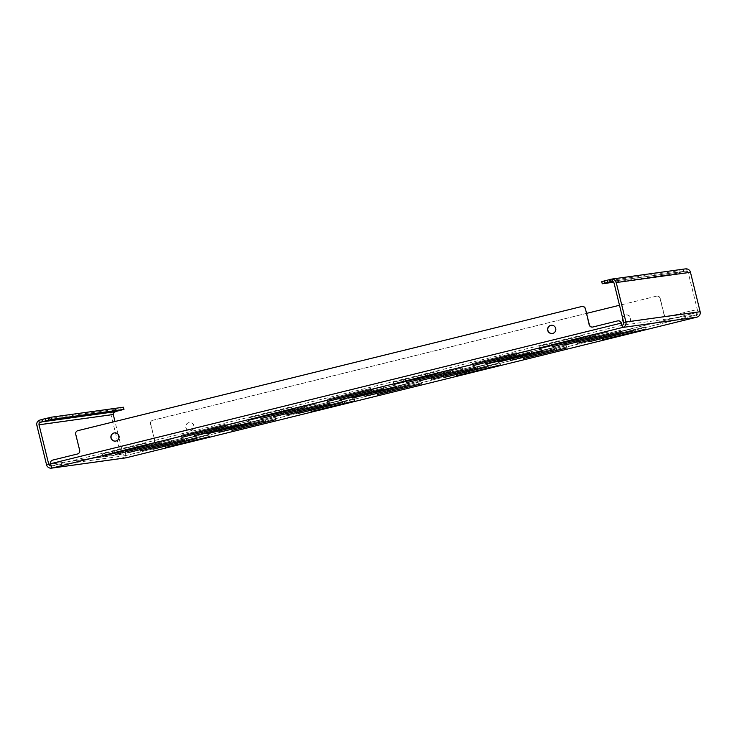<?xml version="1.0" encoding="UTF-8"?>
<svg xmlns="http://www.w3.org/2000/svg" width="737" height="737" viewBox="0 0 737 737"><rect width="100%" height="100%" fill="white"/><g stroke="black" fill="none" stroke-linecap="round" stroke-linejoin="round"><path stroke-width="0.55" stroke-dasharray="3.69 2.76" d="M408.261 383.304L364.548 394.074L408.261 383.304M275.223 417.437L231.51 428.206L275.223 417.437M354.276 398.634L310.563 409.404L354.276 398.634M208.7 434.508L164.987 445.268L208.7 434.508M552.372 333.483A4.136 4.127 -97.9 0 0 555.947 328.591A4.136 4.127 -97.9 0 0 551.23 325.284M115.645 441.085A4.136 4.127 -97.9 0 0 119.219 436.203A4.136 4.127 -97.9 0 0 114.511 432.895M623.603 321.986A4.136 4.127 -97.9 0 0 630.54 318.255A4.136 4.127 -97.9 0 0 622.572 317.767M623.53 321.673A4.136 4.127 -97.9 0 0 630.734 318.237A4.136 4.127 -97.9 0 0 622.654 318.117M188.783 422.623A4.136 4.127 -97.9 0 0 185.724 427.423A4.136 4.127 -97.9 0 0 190.754 430.657A4.136 4.127 -97.9 0 0 193.822 425.866A4.136 4.127 -97.9 0 0 188.783 422.623M188.976 422.596A4.136 4.127 -97.9 0 0 185.908 427.396A4.136 4.127 -97.9 0 0 190.947 430.638A4.136 4.127 -97.9 0 0 194.006 425.839A4.136 4.127 -97.9 0 0 188.976 422.596M499.852 362.77L456.139 373.53L499.852 362.77L500.432 364.962M645.428 326.896L601.714 337.666L645.428 326.896M196.162 436.24L152.448 447.009L196.162 436.24M341.738 400.375L298.024 411.135L341.738 400.375M487.314 364.502L443.6 375.271L487.314 364.502M632.89 328.638L589.176 339.398L632.89 328.638M183.624 437.981L139.91 448.741L183.624 437.981M329.199 402.116L285.486 412.877L329.199 402.116M474.775 366.243L431.062 377.003L474.775 366.243M620.351 330.369L576.638 341.139L620.351 330.369L620.932 332.562M171.085 439.722L127.372 450.482L171.085 439.722M316.661 403.848L272.948 414.609L316.661 403.848M462.237 367.984L418.524 378.744L462.237 367.984M607.813 332.111L564.1 342.871L607.813 332.111M158.547 441.454L114.834 452.214L158.547 441.454M304.123 405.59L260.41 416.35L304.123 405.59M449.699 369.716L405.986 380.476L449.699 369.716M595.275 333.852L551.562 344.612L595.275 333.852M146.009 443.195L102.305 453.955L146.009 443.195M291.585 407.321L247.872 418.082L291.585 407.321M437.161 371.457L393.447 382.217L437.198 371.448L437.741 373.641M582.737 335.584L539.023 346.344L582.737 335.584M395.723 385.046L352.01 395.806L395.723 385.046M383.185 386.787L339.471 397.547L383.185 386.787M420.799 381.573L377.086 392.333L420.799 381.573M566.366 345.699L522.653 356.468L566.366 345.699M262.685 419.178L218.972 429.938L262.685 419.178M553.828 347.44L510.115 358.2L553.828 347.44M250.147 420.919L206.434 431.679L250.184 420.91L250.727 423.102M541.29 349.172L497.586 359.942L541.29 349.172M237.609 422.651L193.895 433.411L237.609 422.651M528.751 350.913L485.047 361.674L528.751 350.913M225.071 424.392L181.357 435.152L225.071 424.392M370.647 388.519L326.933 399.279L370.647 388.519L371.218 390.711M516.222 352.655L472.509 363.415L516.222 352.655M51.12 465.922A2.257 2.248 -97.9 0 0 51.443 465.876L50.715 463.702A3.012 2.994 82.1 0 1 52.917 460.063L77.661 453.964A3.012 2.994 -97.9 0 0 79.854 450.325L75.902 434.259A3.012 2.994 82.1 0 1 78.104 430.62L581.788 306.509A3.012 2.994 82.1 0 1 582.092 306.454M685.456 268.867L683.31 269.346L683.844 271.538L687.151 271.345A2.257 2.248 82.1 0 1 688.275 272.801L697.967 312.248A2.257 2.248 82.1 0 1 696.318 314.985L622.092 325.266L51.443 465.876L51.986 468.059M592.594 327.062A3.012 2.994 -97.9 0 0 592.99 326.988L617.744 320.89A3.012 2.994 82.1 0 1 618.048 320.835M127.704 449.708L127.51 449.727A3.012 2.994 -97.9 0 0 125.318 453.375L125.668 455.586L696.318 314.985L695.968 312.764A3.012 2.994 -97.9 0 0 692.338 310.563L692.531 310.535A3.012 2.994 82.1 0 1 696.161 312.737L696.87 317.168L696.318 314.985L125.668 455.586L126.211 457.778L125.511 453.347A3.012 2.994 82.1 0 1 127.704 449.708L152.448 443.61A3.012 2.994 -97.9 0 0 154.641 439.971L150.698 423.895A3.012 2.994 82.1 0 1 152.891 420.256L152.697 420.283A3.012 2.994 -97.9 0 0 150.505 423.922L150.698 423.895M660.205 298.356L660.02 298.384A3.012 2.994 -97.9 0 0 656.391 296.173L656.575 296.145A3.012 2.994 82.1 0 1 660.205 298.356L664.157 314.423A3.012 2.994 -97.9 0 0 667.786 316.634L692.531 310.535M656.575 296.145L152.891 420.256M667.786 316.634L692.338 310.563M667.593 316.652A3.012 2.994 82.1 0 1 663.963 314.45L664.157 314.423M660.02 298.384L663.963 314.45M656.391 296.173L619.504 305.265M586.56 313.382L152.697 420.283M154.641 439.971L150.505 423.922M154.457 439.998A3.012 2.994 82.1 0 1 152.264 443.637L152.448 443.61M127.51 449.727L152.264 443.637M51.443 465.876L125.668 455.586A2.257 2.248 82.1 0 1 122.95 453.937L119.007 437.898M125.751 457.87A4.514 4.496 82.1 0 1 120.767 454.471L111.075 415.023A4.514 4.496 82.1 0 1 112.973 410.177L113.581 412.674M118.132 434.342L114.981 421.509M123.429 407.211L112.973 410.177M116.105 411.375L115.58 409.238L116.096 411.375M115.184 409.293L115.727 411.476L115.184 409.293M611.802 281.368L685.76 271.105L611.581 281.387M683.31 269.346L673.701 271.621L601.733 281.598M609.978 279.516L610.503 281.7L609.978 279.516M673.701 271.621L674.235 273.814L613.626 282.216M674.235 273.814L677.395 273.068L676.861 270.875M679.772 270.157L680.306 272.349L677.395 273.068M680.306 272.349L683.475 271.594L682.932 269.401M396.395 386.133L396.939 388.325M263.358 420.265L263.901 422.458M342.419 401.462L342.954 403.646M196.843 437.327L197.378 439.519M487.995 365.589L488.53 367.781M633.571 329.715L634.106 331.908M184.305 439.068L184.849 441.26M329.881 403.194L330.416 405.387M475.457 367.33L475.991 369.513M621.033 331.457L621.567 333.649M171.767 440.8L172.311 442.992M317.343 404.935L317.877 407.128M462.919 369.062L463.453 371.255M608.495 333.198L609.029 335.381M159.229 442.541L159.772 444.733M304.805 406.667L305.339 408.86M450.381 370.803L450.915 372.996M595.957 334.93L596.491 337.122M146.691 444.273L147.234 446.465M292.267 408.409L292.801 410.601M437.842 372.535L438.377 374.728M583.418 336.671L583.953 338.863M134.152 446.014L134.696 448.207M279.728 410.14L280.263 412.333M425.304 374.276L425.839 376.469M570.88 338.403L571.415 340.595M383.857 387.865L384.401 390.057M371.319 389.606L371.863 391.798M408.934 384.392L409.477 386.584M554.51 348.527L555.053 350.711M250.829 421.997L251.363 424.19M541.971 350.259L542.515 352.452M238.291 423.738L238.825 425.931M529.433 352L529.977 354.193M225.752 425.47L226.287 427.663M516.895 353.732L517.438 355.925M213.214 427.211L213.748 429.404M358.781 391.338L359.324 393.53M504.357 355.474L504.9 357.666M484.402 360.596L484.9 362.595M506.236 355.206L506.734 357.215M482.523 360.854L483.057 363.046M338.827 396.46L339.324 398.459M360.669 391.08L361.158 393.079M336.947 396.718L337.491 398.91M193.251 432.333L193.748 434.333M215.093 426.953L215.582 428.952M191.371 432.591L191.915 434.784M496.941 358.855L497.429 360.854M518.774 353.474L519.272 355.474M495.061 359.112L495.596 361.305M205.789 430.592L206.286 432.591M227.632 425.212L228.12 427.211M203.909 430.85L204.453 433.043M509.479 357.113L509.967 359.122M531.313 351.733L531.81 353.742M507.6 357.381L508.134 359.573M218.327 428.851L218.825 430.859M240.17 423.471L240.658 425.479M216.448 429.118L216.991 431.311M522.017 355.381L522.505 357.381M543.851 350.001L544.348 352M520.138 355.639L520.672 357.832M230.865 427.119L231.363 429.118M252.708 421.739L253.196 423.738M228.986 427.377L229.529 429.57M534.555 353.64L535.044 355.639M556.389 348.26L556.886 350.268M532.676 353.907L533.21 356.091M388.979 389.514L389.477 391.513M410.813 384.134L411.31 386.133M387.1 389.772L387.634 391.964M351.365 394.719L351.862 396.727M373.208 389.339L373.696 391.347M349.485 394.986L350.029 397.179M363.903 392.987L364.4 394.986M385.746 387.607L386.234 389.606M362.024 393.245L362.567 395.437M550.926 343.525L551.414 345.524M572.76 338.145L573.248 340.144M549.037 343.783L549.581 345.975M405.35 379.398L405.838 381.397M427.184 374.018L427.672 376.017M403.471 379.656L404.005 381.849M259.774 415.263L260.262 417.262M281.608 409.883L282.105 411.882M257.895 415.521L258.429 417.713M114.198 451.136L114.686 453.135M136.032 445.756L136.529 447.755M112.319 451.394L112.853 453.587M563.464 341.784L563.952 343.792M585.298 336.404L585.786 338.412M561.576 342.051L562.119 344.243M417.888 377.657L418.376 379.656M439.722 372.277L440.21 374.276M416.009 377.915L416.543 380.108M272.312 413.531L272.801 415.53M294.146 408.151L294.643 410.15M270.433 413.789L270.967 415.981M126.736 449.395L127.225 451.394M148.57 444.015L149.067 446.014M124.857 449.653L125.391 451.845M576.002 340.052L576.491 342.051M597.836 334.672L598.324 336.671M574.114 340.31L574.657 342.502M430.426 375.916L430.915 377.924M452.26 370.536L452.748 372.544M428.547 376.183L429.081 378.376M284.851 411.79L285.339 413.789M306.684 406.409L307.182 408.409M282.971 412.047L283.505 414.24M139.275 447.663L139.763 449.662M161.108 442.274L161.606 444.282M137.395 447.921L137.93 450.114M588.531 338.311L589.029 340.31M610.374 332.931L610.862 334.939M586.652 338.578L587.196 340.77M442.965 374.184L443.453 376.183M464.798 368.804L465.287 370.803M441.085 374.442L441.62 376.635M297.389 410.048L297.877 412.057M319.222 404.668L319.711 406.677M295.509 410.316L296.044 412.508M151.813 445.922L152.301 447.921M173.646 440.542L174.144 442.541M149.933 446.18L150.468 448.372M601.07 336.579L601.567 338.578M622.912 331.199L623.401 333.198M599.19 336.837L599.734 339.029M455.503 372.443L455.991 374.442M477.336 367.063L477.825 369.071M453.614 372.71L454.158 374.903M309.927 408.316L310.415 410.316M331.761 402.936L332.249 404.935M308.048 408.574L308.582 410.767M164.351 444.181L164.839 446.189M186.185 438.801L186.682 440.809M162.472 444.448L163.006 446.64M613.608 334.838L614.105 336.837M635.451 329.457L635.939 331.457M611.728 335.105L612.272 337.288M468.041 370.711L468.529 372.71M489.875 365.331L490.363 367.33M466.153 370.969L466.696 373.162M621.374 323.101L50.531 463.73M695.968 312.764L125.318 453.375L695.968 312.764M623.742 322.539L697.967 312.248M614.05 283.082L688.275 272.801M46.542 464.752L120.767 454.471M122.95 453.937L50.586 463.96M111.075 415.023L36.85 425.304M40.176 419.841L114.327 409.569M687.151 271.345L686.534 268.848M684.986 268.959L610.826 279.24M118.39 410.804L117.856 408.611M120.767 407.893L121.301 410.085M176.889 442.449L177.377 444.448M175.01 442.707L175.544 444.899M198.723 437.069L199.22 439.068M322.465 406.575L322.953 408.574M320.586 406.842L321.12 409.026M344.299 401.195L344.787 403.203M243.403 425.378L243.901 427.377M241.524 425.645L242.068 427.838M265.246 419.998L265.735 422.006M376.441 391.246L376.939 393.254M374.562 391.513L375.105 393.705M398.284 385.866L398.772 387.874M516.259 352.645L516.794 354.838M472.509 363.415L473.043 365.607M326.933 399.279L327.468 401.472M225.107 424.392L225.651 426.576M181.357 435.152L181.892 437.345M528.798 350.913L529.332 353.106M485.047 361.674L485.582 363.866M237.646 422.651L238.189 424.844M193.895 433.411L194.43 435.604M541.336 349.172L541.87 351.365M497.586 359.942L498.12 362.134M206.434 431.679L206.968 433.872M553.874 347.44L554.408 349.633M510.115 358.2L510.658 360.393M262.722 419.178L263.266 421.371M218.972 429.938L219.506 432.131M566.412 345.699L566.946 347.892M522.653 356.468L523.196 358.652M420.836 381.573L421.371 383.765M377.086 392.333L377.62 394.525M383.222 386.778L383.756 388.97M339.471 397.547L340.006 399.74M395.76 385.046L396.294 387.238M352.01 395.806L352.544 397.998M582.774 335.584L583.317 337.776M539.023 346.344L539.558 348.537M393.447 382.217L393.991 384.41M291.631 407.321L292.165 409.514M247.872 418.082L248.415 420.274M146.055 443.195L146.589 445.378M102.305 453.955L102.839 456.148M595.312 333.843L595.855 336.035M551.562 344.612L552.096 346.805M449.736 369.716L450.279 371.909M405.986 380.476L406.529 382.669M304.169 405.58L304.703 407.773M260.41 416.35L260.953 418.542M158.593 441.454L159.128 443.646M114.834 452.214L115.377 454.407M607.85 332.111L608.394 334.303M564.1 342.871L564.634 345.063M462.274 367.975L462.818 370.167M418.524 378.744L419.067 380.937M316.707 403.848L317.242 406.041M272.948 414.609L273.491 416.801M171.131 439.713L171.666 441.905M127.372 450.482L127.916 452.675M576.638 341.139L577.172 343.331M474.812 366.243L475.356 368.436M431.062 377.003L431.596 379.196M329.246 402.107L329.78 404.3M285.486 412.877L286.03 415.069M183.67 437.981L184.204 440.173M139.91 448.741L140.454 450.933M632.926 328.638L633.47 330.83M589.176 339.398L589.711 341.59M487.35 364.502L487.894 366.694M443.6 375.271L444.135 377.464M341.784 400.375L342.318 402.568M298.024 411.135L298.568 413.328M196.208 436.24L196.742 438.432M152.448 447.009L152.992 449.202M645.465 326.896L646.008 329.089M601.714 337.666L602.249 339.849M456.139 373.53L456.673 375.723M125.437 455.632L51.212 465.913M164.987 445.268L165.53 447.46M208.746 434.508L209.28 436.7M310.563 409.404L311.106 411.596M354.313 398.634L354.856 400.827M231.51 428.206L232.044 430.399M275.26 417.437L275.804 419.629M364.548 394.074L365.082 396.266M408.298 383.304L408.832 385.497"/><path stroke-width="1.11" d="M408.795 385.497L365.082 396.266L408.795 385.497M275.758 419.629L232.044 430.399L275.758 419.629M354.819 400.827L311.106 411.596L354.819 400.827M209.244 436.7L165.53 447.46L209.244 436.7M550.723 325.376A4.136 4.127 -97.9 0 0 547.655 330.176A4.136 4.127 -97.9 0 0 552.695 333.419A4.136 4.127 -97.9 0 0 555.753 328.619A4.136 4.127 -97.9 0 0 550.723 325.376M551.23 325.284A4.136 4.127 -97.9 0 0 547.84 330.102A4.136 4.127 -97.9 0 0 552.372 333.483M113.995 432.988A4.136 4.127 -97.9 0 0 110.937 437.778A4.136 4.127 -97.9 0 0 115.967 441.021A4.136 4.127 -97.9 0 0 119.035 436.23A4.136 4.127 -97.9 0 0 113.995 432.988M114.511 432.895A4.136 4.127 -97.9 0 0 111.112 437.714A4.136 4.127 -97.9 0 0 115.645 441.085M622.572 317.767A4.136 4.127 -97.9 0 0 623.603 321.986M622.654 318.117A4.136 4.127 -97.9 0 0 623.53 321.673M500.386 364.962L456.673 375.723L500.386 364.962M645.962 329.089L602.249 339.849L645.962 329.089M196.705 438.432L152.992 449.202L196.705 438.432M342.281 402.568L298.568 413.328L342.281 402.568M487.848 366.694L444.135 377.464L487.848 366.694M633.424 330.83L589.711 341.59L633.424 330.83M184.167 440.173L140.454 450.933L184.167 440.173M329.743 404.3L286.03 415.069L329.743 404.3M475.31 368.436L431.596 379.196L475.31 368.436M620.886 332.562L577.172 343.331L620.886 332.562M171.629 441.914L127.916 452.675L171.629 441.914M317.205 406.041L273.491 416.801L317.205 406.041M462.772 370.167L419.067 380.937L462.772 370.167M608.347 334.303L564.634 345.063L608.347 334.303M159.091 443.646L115.377 454.407L159.091 443.646M304.667 407.782L260.953 418.542L304.667 407.782M450.243 371.909L406.529 382.669L450.243 371.909M595.809 336.035L552.096 346.805L595.809 336.035M146.552 445.388L102.839 456.148L146.552 445.388M292.128 409.514L248.415 420.274L292.128 409.514M437.704 373.65L393.991 384.41L437.704 373.65M583.271 337.776L539.558 348.537L583.271 337.776M396.257 387.238L352.544 397.998L396.257 387.238M383.719 388.97L340.006 399.74L383.719 388.97M421.334 383.765L377.62 394.525L421.334 383.765M566.91 347.892L523.196 358.652L566.91 347.892M263.22 421.371L219.506 432.131L263.22 421.371M554.371 349.633L510.658 360.393L554.371 349.633M250.681 423.102L206.968 433.872L250.681 423.102M541.833 351.365L498.12 362.134L541.833 351.365M238.143 424.844L194.43 435.604L238.143 424.844M529.295 353.106L485.582 363.866L529.295 353.106M225.605 426.585L181.892 437.345L225.605 426.585M371.181 390.711L327.468 401.472L371.181 390.711M516.757 354.838L473.043 365.607L516.757 354.838M38.748 420.458L41.843 419.454L42.387 421.647L39.356 422.955L38.748 420.458A4.514 4.496 -97.9 0 0 36.85 425.304L46.542 464.752A4.514 4.496 -97.9 0 0 51.986 468.059L50.531 463.73L621.18 323.128L622.636 327.458A4.514 4.496 -97.9 0 0 625.925 321.995L616.233 282.547A4.514 4.496 -97.9 0 0 612.309 279.13L612.926 281.635L610.116 281.755L609.573 279.563L611.268 279.148L685.456 268.867M621.374 323.101L621.18 323.128A3.012 2.994 -97.9 0 0 617.855 320.862L618.048 320.835A3.012 2.994 82.1 0 1 621.374 323.101L622.636 327.458L51.986 468.059L126.211 457.778A4.514 4.496 82.1 0 1 125.751 457.87L51.526 468.152M50.531 463.73A3.012 2.994 -97.9 0 1 52.723 460.091L77.468 453.992A3.012 2.994 82.1 0 0 79.67 450.353L75.718 434.286A3.012 2.994 -97.9 0 1 77.91 430.648L581.604 306.537A3.012 2.994 -97.9 0 1 581.908 306.481L582.092 306.454A3.012 2.994 82.1 0 1 585.418 308.711L589.36 324.787A3.012 2.994 -97.9 0 0 592.594 327.062M617.855 320.862A3.012 2.994 -97.9 0 0 617.551 320.917L592.806 327.016A3.012 2.994 82.1 0 1 589.176 324.814L589.36 324.787M585.418 308.711L589.176 324.814M585.224 308.739A3.012 2.994 -97.9 0 0 581.908 306.481M684.986 268.959L686.534 268.848A4.514 4.496 82.1 0 1 690.458 272.266L700.15 311.714A4.514 4.496 82.1 0 1 696.861 317.168L622.636 327.458M619.504 305.265L586.56 313.382M622.092 325.266A2.257 2.248 -97.9 0 0 623.742 322.539L614.05 283.082A2.257 2.248 -97.9 0 0 612.926 281.635M39.356 422.955A2.257 2.248 -97.9 0 0 39.033 424.77L48.725 464.218A2.257 2.248 -97.9 0 0 51.12 465.922M119.007 437.898L118.132 434.342M114.981 421.509L113.258 414.489A2.257 2.248 82.1 0 1 113.581 412.674L116.096 411.375M41.843 419.454L51.461 417.179L123.429 407.211L123.973 409.404L123.429 407.211M51.461 417.179L51.995 419.371L123.963 409.404L116.105 411.375M51.995 419.371L48.835 420.127L48.301 417.934M45.39 418.653L45.924 420.845L48.835 420.127M45.924 420.845L42.764 421.592L42.221 419.399M610.826 279.24L612.309 279.13M604.395 280.917L604.93 283.1L602.258 283.791L601.724 281.598L609.591 279.618M604.93 283.1L610.125 281.755M601.724 281.598L602.258 283.791L613.626 282.216M126.211 457.778L696.861 317.168L126.211 457.778M625.925 321.995L700.15 311.714M616.233 282.547L690.458 272.266M50.586 463.96L48.725 464.218M113.258 414.489L39.033 424.77M114.871 411.762L40.71 422.034M607.841 282.391L607.306 280.198M610.116 281.755L609.573 279.563"/></g></svg>
